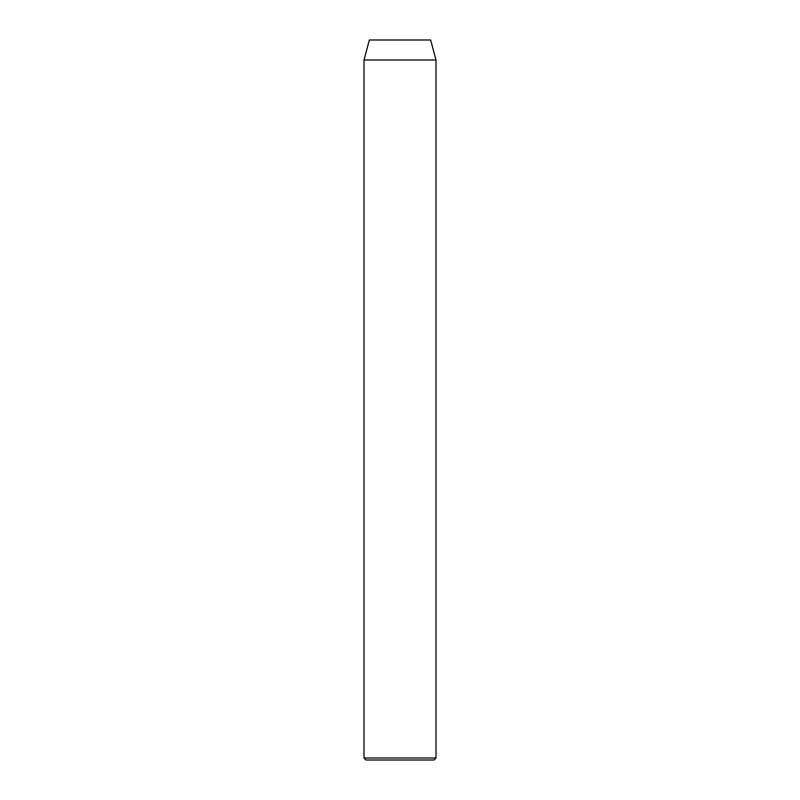 <?xml version="1.0" encoding="UTF-8"?>
<svg xmlns="http://www.w3.org/2000/svg" width="800" height="800" viewBox="0 0 800 800"><rect width="100%" height="100%" fill="white"/><g stroke="black" fill="none" stroke-linecap="round" stroke-linejoin="round"><path stroke-width="1.2" d="M364 758L366 760L434 760L436 758L364 758L436 758L436 60L430.64 40L369.36 40L364 60L436 60L364 60L364 758L364 60L369.36 40L430.64 40L436 60L436 758L434 760L366 760L364 758"/></g></svg>
